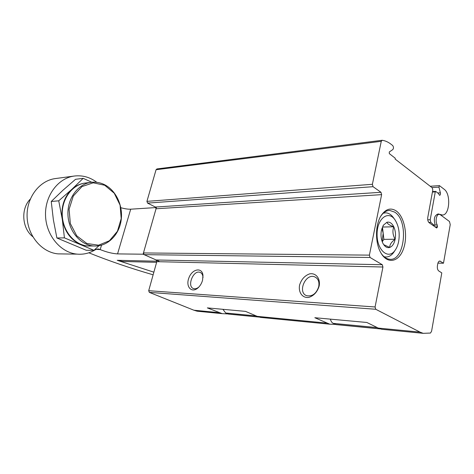 <?xml version="1.0" encoding="UTF-8"?>
<svg xmlns="http://www.w3.org/2000/svg" width="474" height="474" viewBox="0 0 474 474"><rect width="100%" height="100%" fill="white"/><g stroke="black" fill="none" stroke-linecap="round" stroke-linejoin="round"><path stroke-width="0.71" d="M429.166 222.75L436.684 228L437.49 226.939L437.253 225.014C435.008 221.542 436.412 214.011 439.226 214.343L440.358 214.763L449.465 221.494L450.235 224.605L443.48 263.224L439.908 261.032C438.871 261.038 438.16 261.962 437.763 263.805L437.419 265.76C437.123 268.207 437.573 269.943 438.764 270.968L441.792 272.906L431.589 331.225L430.481 333.05L423.211 333.335L420.047 332.132L375.74 309.267L375.082 306.98L382.939 267.01L382.293 264.723L370.058 257.477L369.394 255.131L381.629 194.648L380.983 192.29L373.044 186.691L372.386 184.297L381.262 141.311L382.204 140.28C385.344 140.737 388.36 142.105 391.246 144.392L392.65 145.506C393.693 146.94 393.74 148.303 392.792 149.588L389.273 151.988L389.332 153.629L395.269 158.245L395.109 159.045L432.258 187.84L432.803 190.003L427.785 217.359C427.477 219.818 427.939 221.613 429.166 222.75M437.923 263.123L443.48 263.224M335.485 324.406L329.75 324.18L314.837 317.722L366.84 322.474L378.323 328.091L381.552 329.258L385.421 329.637M227.964 313.924L222.217 313.652L207.357 307.893L245.538 311.382L257.198 316.354L260.487 317.402L264.445 317.787M201.053 311.584L197.143 311.199L193.89 310.215L149.334 292.375L148.7 290.698L156.799 261.66L382.939 267.01M319.168 286.047C317.313 291.954 313.877 295.735 308.847 297.399C302.536 298.389 298.152 292.381 299.592 285.064C301.393 279.34 304.746 275.607 309.658 273.865C315.891 272.68 320.572 278.511 319.168 286.047M202.564 280.199C201.77 283.12 200.372 285.555 198.381 287.522C191.94 293.856 185.316 286.853 188.883 277.912C192.118 268.888 202.09 266.862 202.967 275.305L202.564 280.199M157.018 168.945L156.064 169.728L146.928 201.367L147.562 203.103L155.413 207.049L156.035 208.761L143.456 252.944L144.096 254.651L156.177 259.983L156.799 261.66M396.104 210.859C390.606 207.428 385.611 209.004 381.114 215.593C375.171 224.688 374.993 242.747 380.776 252.683C387.299 264.616 398.966 262.158 403.481 248.856C408.191 235.797 404.541 216.571 396.104 210.859M381.155 253.347C383.567 256.867 386.304 258.822 389.355 259.219C404.678 261.98 409.151 220.825 394.712 212.133L389.77 210.438C386.251 210.444 383.164 212.506 380.515 216.624M198.973 286.918C197.178 288.482 195.442 289.051 193.765 288.636C186.584 286.995 193.096 269.777 199.91 272.313C201.598 272.906 202.611 274.375 202.937 276.727L203.002 277.675M318.718 286.646C316.407 293.548 312.467 296.582 306.897 295.752C297.085 292.926 305.422 272.888 314.718 276.875C318.178 278.516 319.512 281.769 318.718 286.646M156.384 207.535L143.095 254.206L159.08 261.263M143.095 254.206L117.558 253.904L130.7 209.194C128.128 209.312 124.84 208.821 120.84 207.719M130.7 209.194L155.916 207.565M88.834 252.796C108.973 260.907 130.403 268.243 153.132 274.807M122.642 261.482L117.244 260.303L153.866 272.177M96.092 249.342L100.192 249.585C106.662 252.162 112.451 253.602 117.558 253.904M99.647 249.354L98.195 248.998L95.345 249.727C89.722 253.211 83.637 254.674 77.096 254.123C60.755 252.755 46.156 235.578 45.534 215.67C44.746 195.762 58.118 178.028 74.359 176.032C82.512 175.084 90.007 177.181 96.838 182.33M74.359 176.032L55.452 178.556C39.472 180.529 26.337 197.646 27.101 216.819C27.699 235.999 42.02 252.547 58.106 253.874L62.746 253.934M104.718 185.251L114.24 193.22L120.07 205.07L121.202 218.573L117.439 231.253L109.423 240.756L98.551 245.194L86.878 243.506L76.747 235.821L70.342 223.568L69.097 209.289L73.298 196.035L81.972 186.596L93.224 182.816L104.718 185.251M104.529 184.682C116.456 190.625 123.518 206.64 121 221.222C118.583 235.821 106.798 246.93 93.787 245.976C80.444 245.165 68.446 231.016 67.942 214.598C67.29 198.185 78.287 183.592 91.559 182.289C96.05 181.826 100.375 182.626 104.529 184.682M91.322 245.982L87.974 245.988C74.691 245.182 62.746 231.188 62.248 214.947C61.602 198.713 72.546 184.273 85.77 182.97L91.221 182.33M32.765 236.686C21.946 228.267 20.637 208.785 30.271 199.11M85.415 183.011C80.39 183.592 75.864 185.701 71.835 189.339L58.729 200.81L62.295 219.338L64.423 237.853L93.971 250.319L86.256 250.278L56.886 237.984L53.378 219.818L51.245 201.486L62.858 190.323L75.538 179.308L83.175 178.331L71.835 189.339C64.014 197.089 60.838 207.085 62.295 219.338C64.582 231.419 70.537 239.696 80.153 244.181C83.691 245.656 87.287 246.255 90.949 245.982M91.832 182.259L83.175 178.331M93.971 250.319L98.918 245.763M64.423 237.853L56.886 237.984M58.729 200.81L51.245 201.486M437.988 192.971L440.376 192.823L438.954 187.135L439.416 185.624L444.209 189.304C451.224 194.15 449.601 215.765 442.23 214.977L437.923 213.887L437.769 214.396M433.052 225.511L434.391 225.482L435.008 224.315C433.627 218.994 434.409 215.688 437.36 214.414L436.838 214.485M434.391 225.482L430.795 222.347L430.202 219.752L435.286 191.881L435.742 191.389L438.45 193.54L439.594 195.353C440.334 195.098 440.595 194.251 440.376 192.823M336.214 324.613L333.234 323.369C331.883 322.687 330.935 321.277 330.39 319.144M228.693 314.114L225.713 312.994L222.881 309.315M386.956 222.247C389.664 221.666 391.939 223.171 393.77 226.773C395.464 230.565 395.92 234.725 395.138 239.252C394.184 243.677 392.383 246.409 389.729 247.446C387.27 248.127 385.107 246.942 383.235 243.897L382.814 243.115C381.055 239.269 380.581 235.027 381.404 230.388L383.401 225.18L386.956 222.247C387.335 223.817 389.61 225.328 393.77 226.773C392.318 230.945 392.768 235.104 395.138 239.252C391.453 241.947 389.652 244.685 389.729 247.446L384.236 244.898M398.64 241.515C397.929 245.111 396.72 248.086 395.008 250.438C388.295 260.102 376.771 250.106 377.079 234.115C377.079 218.111 388.721 209.733 395.257 220.238C398.835 226.228 399.967 233.321 398.64 241.515M394.623 251.019L393.627 252.524C391.192 255.747 388.413 257.222 385.291 256.955L384.076 256.718M383.312 213.17L385.676 212.826C388.793 212.98 391.536 214.817 393.912 218.342L394.593 219.302M381.914 228.409L383.176 233.208L382.435 227.005M382.234 241.77L383.863 239.358L383.176 233.208L382.139 241.515M382.494 227.046L393.77 226.773M383.863 239.358L395.138 239.252M435.126 226.993L437.49 226.939M434.954 226.868L437.514 226.809M434.883 225.073L437.253 225.014M439.125 261.221L440.476 261.245M378.323 328.091L420.047 332.132M193.89 310.215L218.947 312.644M257.198 316.354L326.473 323.067M149.334 292.375L375.74 309.267M148.7 290.698L375.082 306.98M156.177 259.983L382.293 264.723M144.096 254.651L370.058 257.477M143.456 252.944L369.394 255.131M156.035 208.761L381.629 194.648M155.413 207.049L380.983 192.29M147.562 203.103L373.044 186.691M146.928 201.367L372.386 184.297M156.064 169.728L381.262 141.311M117.244 260.303L156.858 261.215M100.192 249.585L101.513 245.194M440.494 214.864L441.312 214.835M432.875 225.387L434.125 225.357M431.956 187.603L438.954 187.135M428.786 222.407L430.795 222.347M427.749 219.829L430.202 219.752M432.43 192.059L435.286 191.881M435.665 191.377L432.519 191.573L435.57 191.401M335.693 324.506L380.136 328.843M333.234 323.369L377.381 327.623M228.172 314.013L259.041 317.023M225.713 312.994L256.233 315.939M381.552 329.258L423.211 333.335M197.143 311.199L222.217 313.652M260.487 317.402L329.75 324.18M156.864 168.945L382.056 140.28M388.81 210.48L389.77 210.438M380.527 216.594L381.114 215.593M202.937 276.727L202.967 275.305M198.748 287.155L198.381 287.522M199.91 272.313L200.703 272.668M314.718 276.875L315.933 277.503M97.549 248.998L98.195 248.998M58.106 253.874L77.096 254.123M122.642 261.488L156.61 262.329M93.787 245.976L87.974 245.988M430.214 186.252L439.416 185.624M440.719 215.03L442.23 214.977M335.93 324.589L380.397 328.932M228.415 314.084L259.308 317.106M383.039 225.772L383.401 225.18M395.008 250.438L393.627 252.524M384.775 212.867L383.596 212.915M385.291 256.955L384.343 256.944"/></g></svg>
